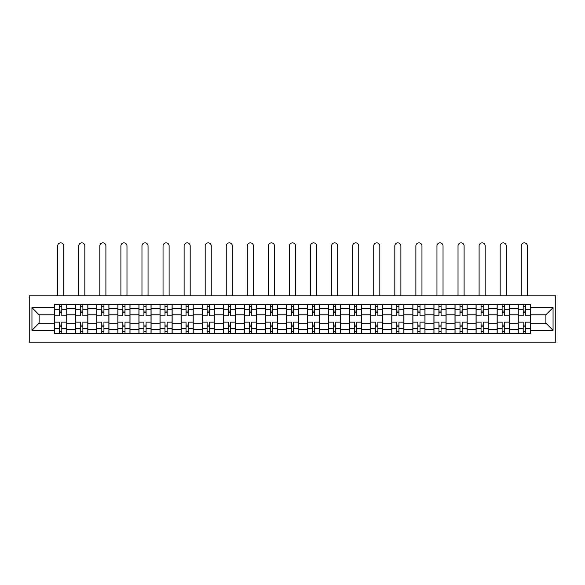 <?xml version="1.0" encoding="UTF-8"?>
<svg xmlns="http://www.w3.org/2000/svg" width="585" height="585" viewBox="0 0 585 585"><rect width="100%" height="100%" fill="white"/><g stroke="black" fill="none" stroke-linecap="round" stroke-linejoin="round"><path stroke-width="0.88" d="M29.25 342.137L555.75 342.137L555.75 295.813L29.25 295.813L29.25 342.137M75.714 333.494L75.714 308.573L66.8 308.573L66.8 333.494M66.8 308.573L66.8 304.456M75.714 308.573L75.714 304.456M87.867 304.456L87.867 333.494M96.788 333.494L96.788 304.456M108.942 304.456L108.942 333.494M117.856 333.494L117.856 304.456M130.009 304.456L130.009 333.494M138.923 333.494L138.923 304.456M151.084 304.456L151.084 333.494M159.998 333.494L159.998 304.456M172.151 304.456L172.151 333.494M181.065 333.494L181.065 304.456M193.225 304.456L193.225 333.494M202.139 333.494L202.139 304.456M214.293 304.456L214.293 333.494M223.207 333.494L223.207 304.456M235.367 304.456L235.367 333.494M244.281 333.494L244.281 304.456M256.435 304.456L256.435 333.494M265.349 333.494L265.349 304.456M277.509 304.456L277.509 333.494M286.423 333.494L286.423 304.456M298.577 304.456L298.577 333.494M307.491 333.494L307.491 304.456M319.651 304.456L319.651 333.494M328.565 333.494L328.565 304.456M340.719 304.456L340.719 333.494M349.633 333.494L349.633 304.456M361.793 304.456L361.793 333.494M370.707 333.494L370.707 304.456M382.861 304.456L382.861 333.494M391.774 333.494L391.774 304.456M403.935 304.456L403.935 333.494M412.849 333.494L412.849 304.456M425.002 304.456L425.002 333.494M433.916 333.494L433.916 304.456M446.077 304.456L446.077 333.494M454.991 333.494L454.991 304.456M467.144 304.456L467.144 333.494M476.058 333.494L476.058 304.456M488.212 304.456L488.212 333.494M497.133 333.494L497.133 304.456M509.286 304.456L509.286 333.494M518.2 333.494L518.2 304.456M518.2 323.161L509.286 323.161M497.133 323.161L488.212 323.161M476.058 323.161L467.144 323.161M454.991 323.161L446.077 323.161M433.916 323.161L425.002 323.161M412.849 323.161L403.935 323.161M391.774 323.161L382.861 323.161M370.707 323.161L361.793 323.161M349.633 323.161L340.719 323.161M328.565 323.161L319.651 323.161M307.491 323.161L298.577 323.161M286.423 323.161L277.509 323.161M265.349 323.161L256.435 323.161M244.281 323.161L235.367 323.161M223.207 323.161L214.293 323.161M202.139 323.161L193.225 323.161M181.065 323.161L172.151 323.161M159.998 323.161L151.084 323.161M138.923 323.161L130.009 323.161M117.856 323.161L108.942 323.161M96.788 323.161L87.867 323.161M75.714 323.161L66.8 323.161M518.2 314.788L509.286 314.788M497.133 314.788L488.212 314.788M476.058 314.788L467.144 314.788M454.991 314.788L446.077 314.788M433.916 314.788L425.002 314.788M412.849 314.788L403.935 314.788M391.774 314.788L382.861 314.788M370.707 314.788L361.793 314.788M349.633 314.788L340.719 314.788M328.565 314.788L319.651 314.788M307.491 314.788L298.577 314.788M286.423 314.788L277.509 314.788M265.349 314.788L256.435 314.788M244.281 314.788L235.367 314.788M223.207 314.788L214.293 314.788M202.139 314.788L193.225 314.788M181.065 314.788L172.151 314.788M159.998 314.788L151.084 314.788M138.923 314.788L130.009 314.788M117.856 314.788L108.942 314.788M96.788 314.788L87.867 314.788M75.714 314.788L66.8 314.788M39.107 323.161L54.646 323.161L54.646 314.788L39.107 314.788L39.107 323.161L31.948 330.32L31.948 307.63L54.646 307.63L54.646 314.788M530.354 314.788L530.354 323.161L545.893 323.161L545.893 314.788L530.354 314.788L530.354 304.456L54.646 304.456L54.646 307.63M530.354 307.63L553.052 307.63L553.052 330.32L530.354 330.32L530.354 323.161M54.646 323.161L54.646 333.494L530.354 333.494L530.354 330.32M54.646 330.32L31.948 330.32M61.805 331.468L59.641 331.468M59.641 306.481L61.805 306.481M82.873 331.468L80.708 331.468M80.708 306.481L82.873 306.481M103.94 331.468L101.783 331.468M101.783 306.481L103.94 306.481M125.014 331.468L122.85 331.468M122.85 306.481L125.014 306.481M146.082 331.468L143.925 331.468M143.925 306.481L146.082 306.481M167.156 331.468L164.992 331.468M164.992 306.481L167.156 306.481M188.224 331.468L186.067 331.468M186.067 306.481L188.224 306.481M209.298 331.468L207.134 331.468M207.134 306.481L209.298 306.481M230.366 331.468L228.208 331.468M228.208 306.481L230.366 306.481M251.44 331.468L249.276 331.468M249.276 306.481L251.44 306.481M272.508 331.468L270.35 331.468M270.35 306.481L272.508 306.481M293.582 331.468L291.418 331.468M291.418 306.481L293.582 306.481M314.65 331.468L312.492 331.468M312.492 306.481L314.65 306.481M335.724 331.468L333.56 331.468M333.56 306.481L335.724 306.481M356.791 331.468L354.634 331.468M354.634 306.481L356.791 306.481M377.866 331.468L375.702 331.468M375.702 306.481L377.866 306.481M398.933 331.468L396.776 331.468M396.776 306.481L398.933 306.481M420.008 331.468L417.844 331.468M417.844 306.481L420.008 306.481M441.075 331.468L438.918 331.468M438.918 306.481L441.075 306.481M462.15 331.468L459.985 331.468M459.985 306.481L462.15 306.481M483.217 331.468L481.06 331.468M481.06 306.481L483.217 306.481M504.292 331.468L502.127 331.468M502.127 306.481L504.292 306.481M525.359 331.468L523.195 331.468M523.195 306.481L525.359 306.481M31.948 307.63L39.107 314.788M545.893 323.161L553.052 330.32M545.893 314.788L553.052 307.63M66.734 333.494L66.734 315.798L61.805 315.798L61.805 304.456M59.641 304.456L59.641 315.798L54.712 315.798L54.712 304.456M63.758 295.813L63.758 245.905A3.042 3.042 0 0 0 60.723 242.863A3.042 3.042 0 0 0 57.681 245.905L57.681 295.813M66.734 315.798L66.734 304.456M54.712 333.494L54.712 322.145L59.641 322.145L59.641 333.494M61.805 333.494L61.805 322.145L66.734 322.145M59.641 312.829L61.805 312.829M54.712 322.145L54.712 315.798M61.805 325.121L59.641 325.121M61.805 331.739L59.641 331.739M59.641 326.876L61.805 326.876M61.805 311.074L59.641 311.074M59.641 306.211L61.805 306.211M87.801 333.494L87.801 315.798L82.873 315.798L82.873 304.456M80.708 304.456L80.708 315.798L75.779 315.798L75.779 304.456M84.832 295.813L84.832 245.905A3.042 3.042 0 0 0 81.79 242.863A3.042 3.042 0 0 0 78.756 245.905L78.756 295.813M87.801 315.798L87.801 304.456M75.779 333.494L75.779 322.145L80.708 322.145L80.708 333.494M82.873 333.494L82.873 322.145L87.801 322.145M80.708 312.829L82.873 312.829M75.779 322.145L75.779 315.798M82.873 325.121L80.708 325.121M82.873 331.739L80.708 331.739M80.708 326.876L82.873 326.876M82.873 311.074L80.708 311.074M80.708 306.211L82.873 306.211M108.876 333.494L108.876 315.798L103.94 315.798L103.94 304.456M101.783 304.456L101.783 315.798L96.854 315.798L96.854 304.456M105.9 295.813L105.9 245.905A3.042 3.042 0 0 0 102.865 242.863A3.042 3.042 0 0 0 99.823 245.905L99.823 295.813M108.876 315.798L108.876 304.456M96.854 333.494L96.854 322.145L101.783 322.145L101.783 333.494M103.94 333.494L103.94 322.145L108.876 322.145M101.783 312.829L103.94 312.829M96.854 322.145L96.854 315.798M103.94 325.121L101.783 325.121M103.94 331.739L101.783 331.739M101.783 326.876L103.94 326.876M103.94 311.074L101.783 311.074M101.783 306.211L103.94 306.211M129.943 333.494L129.943 315.798L125.014 315.798L125.014 304.456M122.85 304.456L122.85 315.798L117.921 315.798L117.921 304.456M126.974 295.813L126.974 245.905A3.042 3.042 0 0 0 123.932 242.863A3.042 3.042 0 0 0 120.898 245.905L120.898 295.813M129.943 315.798L129.943 304.456M117.921 333.494L117.921 322.145L122.85 322.145L122.85 333.494M125.014 333.494L125.014 322.145L129.943 322.145M122.85 312.829L125.014 312.829M117.921 322.145L117.921 315.798M125.014 325.121L122.85 325.121M125.014 331.739L122.85 331.739M122.85 326.876L125.014 326.876M125.014 311.074L122.85 311.074M122.85 306.211L125.014 306.211M151.018 333.494L151.018 315.798L146.082 315.798L146.082 304.456M143.925 304.456L143.925 315.798L138.996 315.798L138.996 304.456M148.042 295.813L148.042 245.905A3.042 3.042 0 0 0 145.007 242.863A3.042 3.042 0 0 0 141.965 245.905L141.965 295.813M151.018 315.798L151.018 304.456M138.996 333.494L138.996 322.145L143.925 322.145L143.925 333.494M146.082 333.494L146.082 322.145L151.018 322.145M143.925 312.829L146.082 312.829M138.996 322.145L138.996 315.798M146.082 325.121L143.925 325.121M146.082 331.739L143.925 331.739M143.925 326.876L146.082 326.876M146.082 311.074L143.925 311.074M143.925 306.211L146.082 306.211M172.085 333.494L172.085 315.798L167.156 315.798L167.156 304.456M164.992 304.456L164.992 315.798L160.063 315.798L160.063 304.456M169.116 295.813L169.116 245.905A3.042 3.042 0 0 0 166.074 242.863A3.042 3.042 0 0 0 163.04 245.905L163.04 295.813M172.085 315.798L172.085 304.456M160.063 333.494L160.063 322.145L164.992 322.145L164.992 333.494M167.156 333.494L167.156 322.145L172.085 322.145M164.992 312.829L167.156 312.829M160.063 322.145L160.063 315.798M167.156 325.121L164.992 325.121M167.156 331.739L164.992 331.739M164.992 326.876L167.156 326.876M167.156 311.074L164.992 311.074M164.992 306.211L167.156 306.211M193.16 333.494L193.16 315.798L188.224 315.798L188.224 304.456M186.067 304.456L186.067 315.798L181.138 315.798L181.138 304.456M190.183 295.813L190.183 245.905A3.042 3.042 0 0 0 187.149 242.863A3.042 3.042 0 0 0 184.107 245.905L184.107 295.813M193.16 315.798L193.16 304.456M181.138 333.494L181.138 322.145L186.067 322.145L186.067 333.494M188.224 333.494L188.224 322.145L193.16 322.145M186.067 312.829L188.224 312.829M181.138 322.145L181.138 315.798M188.224 325.121L186.067 325.121M188.224 331.739L186.067 331.739M186.067 326.876L188.224 326.876M188.224 311.074L186.067 311.074M186.067 306.211L188.224 306.211M214.227 333.494L214.227 315.798L209.298 315.798L209.298 304.456M207.134 304.456L207.134 315.798L202.205 315.798L202.205 304.456M211.258 295.813L211.258 245.905A3.042 3.042 0 0 0 208.216 242.863A3.042 3.042 0 0 0 205.174 245.905L205.174 295.813M214.227 315.798L214.227 304.456M202.205 333.494L202.205 322.145L207.134 322.145L207.134 333.494M209.298 333.494L209.298 322.145L214.227 322.145M207.134 312.829L209.298 312.829M202.205 322.145L202.205 315.798M209.298 325.121L207.134 325.121M209.298 331.739L207.134 331.739M207.134 326.876L209.298 326.876M209.298 311.074L207.134 311.074M207.134 306.211L209.298 306.211M235.302 333.494L235.302 315.798L230.366 315.798L230.366 304.456M228.208 304.456L228.208 315.798L223.28 315.798L223.28 304.456M232.325 295.813L232.325 245.905A3.042 3.042 0 0 0 229.291 242.863A3.042 3.042 0 0 0 226.249 245.905L226.249 295.813M235.302 315.798L235.302 304.456M223.28 333.494L223.28 322.145L228.208 322.145L228.208 333.494M230.366 333.494L230.366 322.145L235.302 322.145M228.208 312.829L230.366 312.829M223.28 322.145L223.28 315.798M230.366 325.121L228.208 325.121M230.366 331.739L228.208 331.739M228.208 326.876L230.366 326.876M230.366 311.074L228.208 311.074M228.208 306.211L230.366 306.211M256.369 333.494L256.369 315.798L251.44 315.798L251.44 304.456M249.276 304.456L249.276 315.798L244.347 315.798L244.347 304.456M253.4 295.813L253.4 245.905A3.042 3.042 0 0 0 250.358 242.863A3.042 3.042 0 0 0 247.316 245.905L247.316 295.813M256.369 315.798L256.369 304.456M244.347 333.494L244.347 322.145L249.276 322.145L249.276 333.494M251.44 333.494L251.44 322.145L256.369 322.145M249.276 312.829L251.44 312.829M244.347 322.145L244.347 315.798M251.44 325.121L249.276 325.121M251.44 331.739L249.276 331.739M249.276 326.876L251.44 326.876M251.44 311.074L249.276 311.074M249.276 306.211L251.44 306.211M277.436 333.494L277.436 315.798L272.508 315.798L272.508 304.456M270.35 304.456L270.35 315.798L265.422 315.798L265.422 304.456M274.467 295.813L274.467 245.905A3.042 3.042 0 0 0 271.433 242.863A3.042 3.042 0 0 0 268.391 245.905L268.391 295.813M277.436 315.798L277.436 304.456M265.422 333.494L265.422 322.145L270.35 322.145L270.35 333.494M272.508 333.494L272.508 322.145L277.436 322.145M270.35 312.829L272.508 312.829M265.422 322.145L265.422 315.798M272.508 325.121L270.35 325.121M272.508 331.739L270.35 331.739M270.35 326.876L272.508 326.876M272.508 311.074L270.35 311.074M270.35 306.211L272.508 306.211M298.511 333.494L298.511 315.798L293.582 315.798L293.582 304.456M291.418 304.456L291.418 315.798L286.489 315.798L286.489 304.456M295.542 295.813L295.542 245.905A3.042 3.042 0 0 0 292.5 242.863A3.042 3.042 0 0 0 289.458 245.905L289.458 295.813M298.511 315.798L298.511 304.456M286.489 333.494L286.489 322.145L291.418 322.145L291.418 333.494M293.582 333.494L293.582 322.145L298.511 322.145M291.418 312.829L293.582 312.829M286.489 322.145L286.489 315.798M293.582 325.121L291.418 325.121M293.582 331.739L291.418 331.739M291.418 326.876L293.582 326.876M293.582 311.074L291.418 311.074M291.418 306.211L293.582 306.211M319.578 333.494L319.578 315.798L314.65 315.798L314.65 304.456M312.492 304.456L312.492 315.798L307.564 315.798L307.564 304.456M316.609 295.813L316.609 245.905A3.042 3.042 0 0 0 313.567 242.863A3.042 3.042 0 0 0 310.533 245.905L310.533 295.813M319.578 315.798L319.578 304.456M307.564 333.494L307.564 322.145L312.492 322.145L312.492 333.494M314.65 333.494L314.65 322.145L319.578 322.145M312.492 312.829L314.65 312.829M307.564 322.145L307.564 315.798M314.65 325.121L312.492 325.121M314.65 331.739L312.492 331.739M312.492 326.876L314.65 326.876M314.65 311.074L312.492 311.074M312.492 306.211L314.65 306.211M340.653 333.494L340.653 315.798L335.724 315.798L335.724 304.456M333.56 304.456L333.56 315.798L328.631 315.798L328.631 304.456M337.684 295.813L337.684 245.905A3.042 3.042 0 0 0 334.642 242.863A3.042 3.042 0 0 0 331.6 245.905L331.6 295.813M340.653 315.798L340.653 304.456M328.631 333.494L328.631 322.145L333.56 322.145L333.56 333.494M335.724 333.494L335.724 322.145L340.653 322.145M333.56 312.829L335.724 312.829M328.631 322.145L328.631 315.798M335.724 325.121L333.56 325.121M335.724 331.739L333.56 331.739M333.56 326.876L335.724 326.876M335.724 311.074L333.56 311.074M333.56 306.211L335.724 306.211M361.72 333.494L361.72 315.798L356.791 315.798L356.791 304.456M354.634 304.456L354.634 315.798L349.698 315.798L349.698 304.456M358.751 295.813L358.751 245.905A3.042 3.042 0 0 0 355.709 242.863A3.042 3.042 0 0 0 352.675 245.905L352.675 295.813M361.72 315.798L361.72 304.456M349.698 333.494L349.698 322.145L354.634 322.145L354.634 333.494M356.791 333.494L356.791 322.145L361.72 322.145M354.634 312.829L356.791 312.829M349.698 322.145L349.698 315.798M356.791 325.121L354.634 325.121M356.791 331.739L354.634 331.739M354.634 326.876L356.791 326.876M356.791 311.074L354.634 311.074M354.634 306.211L356.791 306.211M382.795 333.494L382.795 315.798L377.866 315.798L377.866 304.456M375.702 304.456L375.702 315.798L370.773 315.798L370.773 304.456M379.826 295.813L379.826 245.905A3.042 3.042 0 0 0 376.784 242.863A3.042 3.042 0 0 0 373.742 245.905L373.742 295.813M382.795 315.798L382.795 304.456M370.773 333.494L370.773 322.145L375.702 322.145L375.702 333.494M377.866 333.494L377.866 322.145L382.795 322.145M375.702 312.829L377.866 312.829M370.773 322.145L370.773 315.798M377.866 325.121L375.702 325.121M377.866 331.739L375.702 331.739M375.702 326.876L377.866 326.876M377.866 311.074L375.702 311.074M375.702 306.211L377.866 306.211M403.862 333.494L403.862 315.798L398.933 315.798L398.933 304.456M396.776 304.456L396.776 315.798L391.84 315.798L391.84 304.456M400.893 295.813L400.893 245.905A3.042 3.042 0 0 0 397.851 242.863A3.042 3.042 0 0 0 394.816 245.905L394.816 295.813M403.862 315.798L403.862 304.456M391.84 333.494L391.84 322.145L396.776 322.145L396.776 333.494M398.933 333.494L398.933 322.145L403.862 322.145M396.776 312.829L398.933 312.829M391.84 322.145L391.84 315.798M398.933 325.121L396.776 325.121M398.933 331.739L396.776 331.739M396.776 326.876L398.933 326.876M398.933 311.074L396.776 311.074M396.776 306.211L398.933 306.211M424.937 333.494L424.937 315.798L420.008 315.798L420.008 304.456M417.844 304.456L417.844 315.798L412.915 315.798L412.915 304.456M421.96 295.813L421.96 245.905A3.042 3.042 0 0 0 418.926 242.863A3.042 3.042 0 0 0 415.884 245.905L415.884 295.813M424.937 315.798L424.937 304.456M412.915 333.494L412.915 322.145L417.844 322.145L417.844 333.494M420.008 333.494L420.008 322.145L424.937 322.145M417.844 312.829L420.008 312.829M412.915 322.145L412.915 315.798M420.008 325.121L417.844 325.121M420.008 331.739L417.844 331.739M417.844 326.876L420.008 326.876M420.008 311.074L417.844 311.074M417.844 306.211L420.008 306.211M446.004 333.494L446.004 315.798L441.075 315.798L441.075 304.456M438.918 304.456L438.918 315.798L433.982 315.798L433.982 304.456M443.035 295.813L443.035 245.905A3.042 3.042 0 0 0 439.993 242.863A3.042 3.042 0 0 0 436.958 245.905L436.958 295.813M446.004 315.798L446.004 304.456M433.982 333.494L433.982 322.145L438.918 322.145L438.918 333.494M441.075 333.494L441.075 322.145L446.004 322.145M438.918 312.829L441.075 312.829M433.982 322.145L433.982 315.798M441.075 325.121L438.918 325.121M441.075 331.739L438.918 331.739M438.918 326.876L441.075 326.876M441.075 311.074L438.918 311.074M438.918 306.211L441.075 306.211M467.079 333.494L467.079 315.798L462.15 315.798L462.15 304.456M459.985 304.456L459.985 315.798L455.057 315.798L455.057 304.456M464.102 295.813L464.102 245.905A3.042 3.042 0 0 0 461.068 242.863A3.042 3.042 0 0 0 458.026 245.905L458.026 295.813M467.079 315.798L467.079 304.456M455.057 333.494L455.057 322.145L459.985 322.145L459.985 333.494M462.15 333.494L462.15 322.145L467.079 322.145M459.985 312.829L462.15 312.829M455.057 322.145L455.057 315.798M462.15 325.121L459.985 325.121M462.15 331.739L459.985 331.739M459.985 326.876L462.15 326.876M462.15 311.074L459.985 311.074M459.985 306.211L462.15 306.211M488.146 333.494L488.146 315.798L483.217 315.798L483.217 304.456M481.06 304.456L481.06 315.798L476.124 315.798L476.124 304.456M485.177 295.813L485.177 245.905A3.042 3.042 0 0 0 482.135 242.863A3.042 3.042 0 0 0 479.1 245.905L479.1 295.813M488.146 315.798L488.146 304.456M476.124 333.494L476.124 322.145L481.06 322.145L481.06 333.494M483.217 333.494L483.217 322.145L488.146 322.145M481.06 312.829L483.217 312.829M476.124 322.145L476.124 315.798M483.217 325.121L481.06 325.121M483.217 331.739L481.06 331.739M481.06 326.876L483.217 326.876M483.217 311.074L481.06 311.074M481.06 306.211L483.217 306.211M509.221 333.494L509.221 315.798L504.292 315.798L504.292 304.456M502.127 304.456L502.127 315.798L497.199 315.798L497.199 304.456M506.244 295.813L506.244 245.905A3.042 3.042 0 0 0 503.21 242.863A3.042 3.042 0 0 0 500.168 245.905L500.168 295.813M509.221 315.798L509.221 304.456M497.199 333.494L497.199 322.145L502.127 322.145L502.127 333.494M504.292 333.494L504.292 322.145L509.221 322.145M502.127 312.829L504.292 312.829M497.199 322.145L497.199 315.798M504.292 325.121L502.127 325.121M504.292 331.739L502.127 331.739M502.127 326.876L504.292 326.876M504.292 311.074L502.127 311.074M502.127 306.211L504.292 306.211M530.288 333.494L530.288 315.798L525.359 315.798L525.359 304.456M523.195 304.456L523.195 315.798L518.266 315.798L518.266 304.456M527.319 295.813L527.319 245.905A3.042 3.042 0 0 0 524.277 242.863A3.042 3.042 0 0 0 521.242 245.905L521.242 295.813M530.288 315.798L530.288 304.456M518.266 333.494L518.266 322.145L523.195 322.145L523.195 333.494M525.359 333.494L525.359 322.145L530.288 322.145M523.195 312.829L525.359 312.829M518.266 322.145L518.266 315.798M525.359 325.121L523.195 325.121M525.359 331.739L523.195 331.739M523.195 326.876L525.359 326.876M525.359 311.074L523.195 311.074M523.195 306.211L525.359 306.211M497.133 308.573L488.212 308.573M476.058 308.573L467.144 308.573M454.991 308.573L446.077 308.573M433.916 308.573L425.002 308.573M412.849 308.573L403.935 308.573M391.774 308.573L382.861 308.573M370.707 308.573L361.793 308.573M349.633 308.573L340.719 308.573M328.565 308.573L319.651 308.573M307.491 308.573L298.577 308.573M286.423 308.573L277.509 308.573M265.349 308.573L256.435 308.573M244.281 308.573L235.367 308.573M223.207 308.573L214.293 308.573M202.139 308.573L193.225 308.573M181.065 308.573L172.151 308.573M159.998 308.573L151.084 308.573M138.923 308.573L130.009 308.573M117.856 308.573L108.942 308.573M96.788 308.573L87.867 308.573M518.2 308.573L509.286 308.573M497.133 329.377L488.212 329.377M476.058 329.377L467.144 329.377M454.991 329.377L446.077 329.377M433.916 329.377L425.002 329.377M412.849 329.377L403.935 329.377M391.774 329.377L382.861 329.377M370.707 329.377L361.793 329.377M349.633 329.377L340.719 329.377M328.565 329.377L319.651 329.377M307.491 329.377L298.577 329.377M286.423 329.377L277.509 329.377M265.349 329.377L256.435 329.377M244.281 329.377L235.367 329.377M223.207 329.377L214.293 329.377M202.139 329.377L193.225 329.377M181.065 329.377L172.151 329.377M159.998 329.377L151.084 329.377M138.923 329.377L130.009 329.377M117.856 329.377L108.942 329.377M96.788 329.377L87.867 329.377M75.714 329.377L66.8 329.377M518.2 329.377L509.286 329.377M66.734 309.114L61.805 309.114M59.641 309.114L54.712 309.114M59.641 309.297L54.712 309.297M59.641 328.653L54.712 328.653M59.641 328.836L54.712 328.836M66.734 328.836L61.805 328.836M66.734 309.297L61.805 309.297M66.734 328.653L61.805 328.653M87.801 309.114L82.873 309.114M80.708 309.114L75.779 309.114M80.708 309.297L75.779 309.297M80.708 328.653L75.779 328.653M80.708 328.836L75.779 328.836M87.801 328.836L82.873 328.836M87.801 309.297L82.873 309.297M87.801 328.653L82.873 328.653M108.876 309.114L103.94 309.114M101.783 309.114L96.854 309.114M101.783 309.297L96.854 309.297M101.783 328.653L96.854 328.653M101.783 328.836L96.854 328.836M108.876 328.836L103.94 328.836M108.876 309.297L103.94 309.297M108.876 328.653L103.94 328.653M129.943 309.114L125.014 309.114M122.85 309.114L117.921 309.114M122.85 309.297L117.921 309.297M122.85 328.653L117.921 328.653M122.85 328.836L117.921 328.836M129.943 328.836L125.014 328.836M129.943 309.297L125.014 309.297M129.943 328.653L125.014 328.653M151.018 309.114L146.082 309.114M143.925 309.114L138.996 309.114M143.925 309.297L138.996 309.297M143.925 328.653L138.996 328.653M143.925 328.836L138.996 328.836M151.018 328.836L146.082 328.836M151.018 309.297L146.082 309.297M151.018 328.653L146.082 328.653M172.085 309.114L167.156 309.114M164.992 309.114L160.063 309.114M164.992 309.297L160.063 309.297M164.992 328.653L160.063 328.653M164.992 328.836L160.063 328.836M172.085 328.836L167.156 328.836M172.085 309.297L167.156 309.297M172.085 328.653L167.156 328.653M193.16 309.114L188.224 309.114M186.067 309.114L181.138 309.114M186.067 309.297L181.138 309.297M186.067 328.653L181.138 328.653M186.067 328.836L181.138 328.836M193.16 328.836L188.224 328.836M193.16 309.297L188.224 309.297M193.16 328.653L188.224 328.653M214.227 309.114L209.298 309.114M207.134 309.114L202.205 309.114M207.134 309.297L202.205 309.297M207.134 328.653L202.205 328.653M207.134 328.836L202.205 328.836M214.227 328.836L209.298 328.836M214.227 309.297L209.298 309.297M214.227 328.653L209.298 328.653M235.302 309.114L230.366 309.114M228.208 309.114L223.28 309.114M228.208 309.297L223.28 309.297M228.208 328.653L223.28 328.653M228.208 328.836L223.28 328.836M235.302 328.836L230.366 328.836M235.302 309.297L230.366 309.297M235.302 328.653L230.366 328.653M256.369 309.114L251.44 309.114M249.276 309.114L244.347 309.114M249.276 309.297L244.347 309.297M249.276 328.653L244.347 328.653M249.276 328.836L244.347 328.836M256.369 328.836L251.44 328.836M256.369 309.297L251.44 309.297M256.369 328.653L251.44 328.653M277.436 309.114L272.508 309.114M270.35 309.114L265.422 309.114M270.35 309.297L265.422 309.297M270.35 328.653L265.422 328.653M270.35 328.836L265.422 328.836M277.436 328.836L272.508 328.836M277.436 309.297L272.508 309.297M277.436 328.653L272.508 328.653M298.511 309.114L293.582 309.114M291.418 309.114L286.489 309.114M291.418 309.297L286.489 309.297M291.418 328.653L286.489 328.653M291.418 328.836L286.489 328.836M298.511 328.836L293.582 328.836M298.511 309.297L293.582 309.297M298.511 328.653L293.582 328.653M319.578 309.114L314.65 309.114M312.492 309.114L307.564 309.114M312.492 309.297L307.564 309.297M312.492 328.653L307.564 328.653M312.492 328.836L307.564 328.836M319.578 328.836L314.65 328.836M319.578 309.297L314.65 309.297M319.578 328.653L314.65 328.653M340.653 309.114L335.724 309.114M333.56 309.114L328.631 309.114M333.56 309.297L328.631 309.297M333.56 328.653L328.631 328.653M333.56 328.836L328.631 328.836M340.653 328.836L335.724 328.836M340.653 309.297L335.724 309.297M340.653 328.653L335.724 328.653M361.72 309.114L356.791 309.114M354.634 309.114L349.698 309.114M354.634 309.297L349.698 309.297M354.634 328.653L349.698 328.653M354.634 328.836L349.698 328.836M361.72 328.836L356.791 328.836M361.72 309.297L356.791 309.297M361.72 328.653L356.791 328.653M382.795 309.114L377.866 309.114M375.702 309.114L370.773 309.114M375.702 309.297L370.773 309.297M375.702 328.653L370.773 328.653M375.702 328.836L370.773 328.836M382.795 328.836L377.866 328.836M382.795 309.297L377.866 309.297M382.795 328.653L377.866 328.653M403.862 309.114L398.933 309.114M396.776 309.114L391.84 309.114M396.776 309.297L391.84 309.297M396.776 328.653L391.84 328.653M396.776 328.836L391.84 328.836M403.862 328.836L398.933 328.836M403.862 309.297L398.933 309.297M403.862 328.653L398.933 328.653M424.937 309.114L420.008 309.114M417.844 309.114L412.915 309.114M417.844 309.297L412.915 309.297M417.844 328.653L412.915 328.653M417.844 328.836L412.915 328.836M424.937 328.836L420.008 328.836M424.937 309.297L420.008 309.297M424.937 328.653L420.008 328.653M446.004 309.114L441.075 309.114M438.918 309.114L433.982 309.114M438.918 309.297L433.982 309.297M438.918 328.653L433.982 328.653M438.918 328.836L433.982 328.836M446.004 328.836L441.075 328.836M446.004 309.297L441.075 309.297M446.004 328.653L441.075 328.653M467.079 309.114L462.15 309.114M459.985 309.114L455.057 309.114M459.985 309.297L455.057 309.297M459.985 328.653L455.057 328.653M459.985 328.836L455.057 328.836M467.079 328.836L462.15 328.836M467.079 309.297L462.15 309.297M467.079 328.653L462.15 328.653M488.146 309.114L483.217 309.114M481.06 309.114L476.124 309.114M481.06 309.297L476.124 309.297M481.06 328.653L476.124 328.653M481.06 328.836L476.124 328.836M488.146 328.836L483.217 328.836M488.146 309.297L483.217 309.297M488.146 328.653L483.217 328.653M509.221 309.114L504.292 309.114M502.127 309.114L497.199 309.114M502.127 309.297L497.199 309.297M502.127 328.653L497.199 328.653M502.127 328.836L497.199 328.836M509.221 328.836L504.292 328.836M509.221 309.297L504.292 309.297M509.221 328.653L504.292 328.653M530.288 309.114L525.359 309.114M523.195 309.114L518.266 309.114M523.195 309.297L518.266 309.297M523.195 328.653L518.266 328.653M523.195 328.836L518.266 328.836M530.288 328.836L525.359 328.836M530.288 309.297L525.359 309.297M530.288 328.653L525.359 328.653"/></g></svg>
